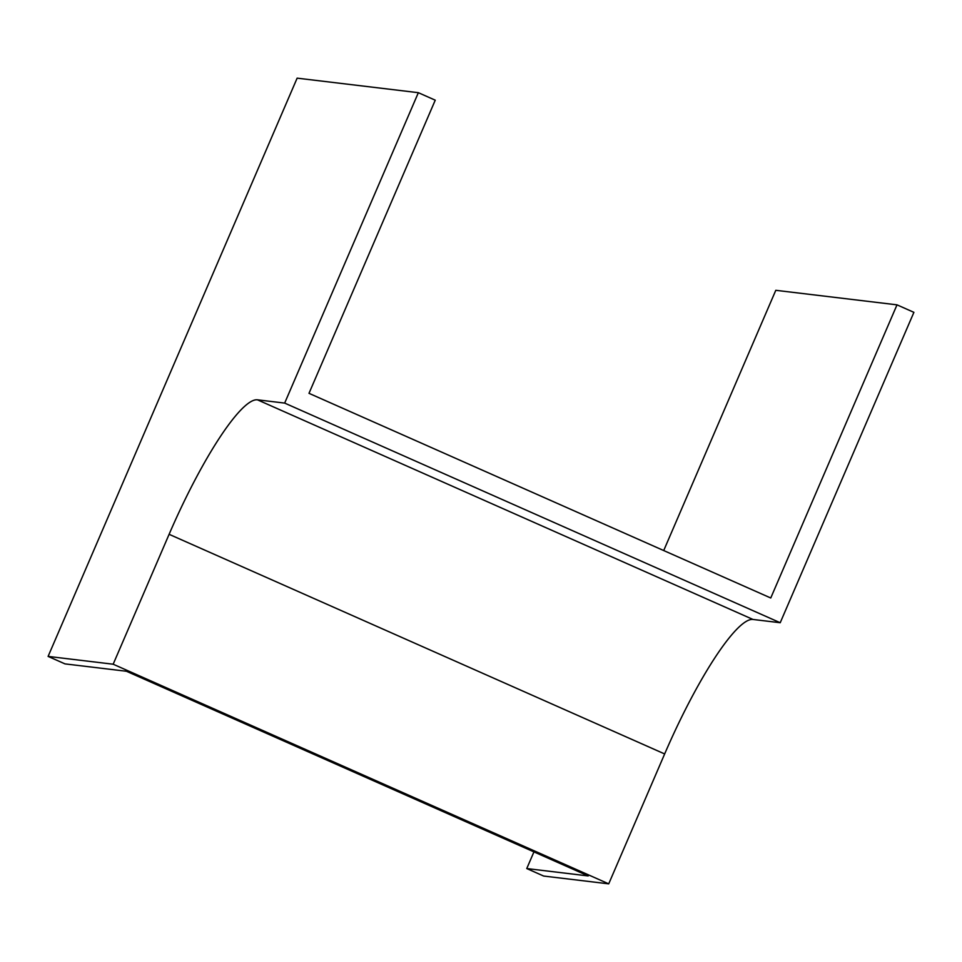 <?xml version="1.0" encoding="UTF-8"?>
<svg xmlns="http://www.w3.org/2000/svg" width="962" height="962" viewBox="0 0 962 962"><rect width="100%" height="100%" fill="white"/><g stroke="black" fill="none" stroke-linecap="round" stroke-linejoin="round"><path stroke-width="1.44" d="M663.708 550.553L775.793 290.308L897.005 304.846L913.9 312.337L780.218 622.727L752.993 619.456A150.433 27.886 -66.1 0 0 664.658 753.943L608.718 883.85L543.65 876.045L526.755 868.554L588.203 875.937L126.443 671.26L64.995 663.888L48.1 656.409L297.138 78.15L418.35 92.689L284.668 403.09L257.443 399.819A150.433 27.886 -66.1 0 0 169.108 534.307L113.167 664.213L48.1 656.409M897.005 304.846L770.754 597.991L308.994 393.326L435.245 100.18L418.35 92.689M780.218 622.727L284.668 403.09M608.718 883.85L113.167 664.213M526.755 868.554L533.946 851.875M752.993 619.456L257.443 399.819M664.658 753.943L169.108 534.307"/></g></svg>
